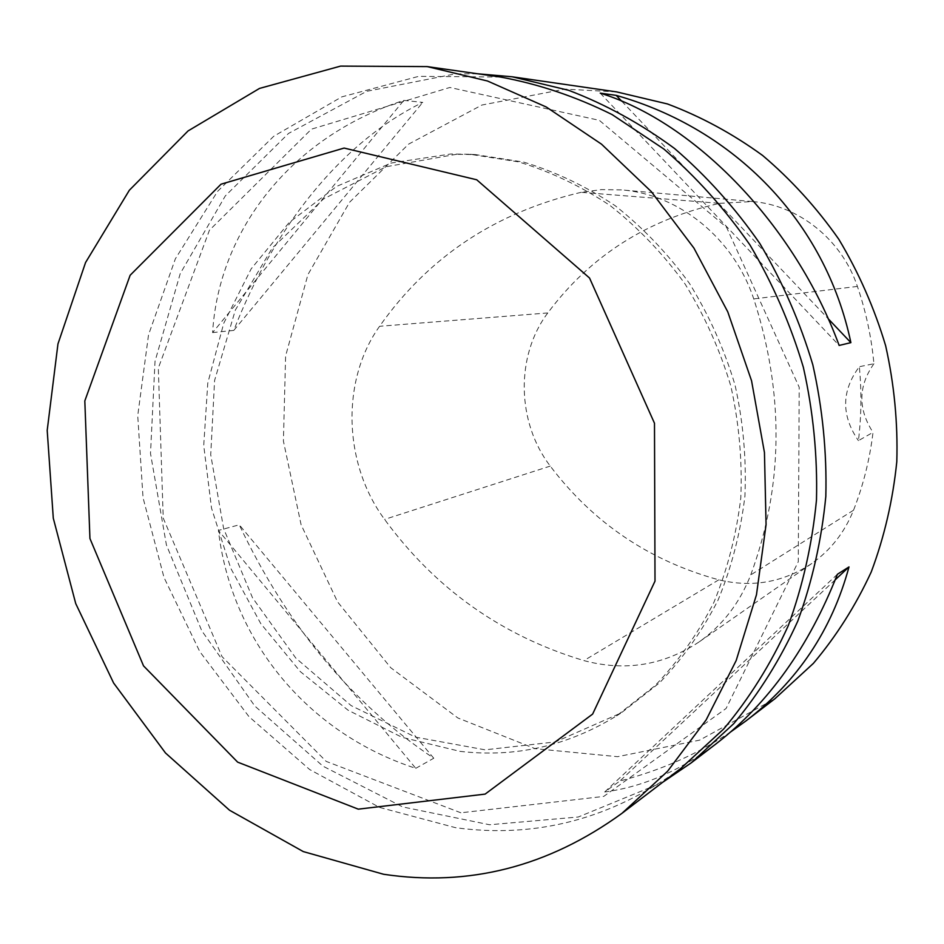<?xml version="1.0" encoding="UTF-8"?>
<svg xmlns="http://www.w3.org/2000/svg" width="944" height="944" viewBox="0 0 944 944"><rect width="100%" height="100%" fill="white"/><g stroke="black" fill="none" stroke-linecap="round" stroke-linejoin="round"><path stroke-width="0.71" stroke-dasharray="4.72 3.54" d="M477.511 73.762L455.291 73.892L366.697 91.32L288.51 133.446L225.309 195.915L180.21 273.654L155.028 361.281L150.497 453.462L166.415 544.971L201.768 630.769L254.797 706.018L322.931 766.15L402.675 806.931L489.606 824.761L578.283 816.997L662.381 782.493M616.538 91.875L564.854 89.125L481.959 105.02L408.646 144.102L349.563 202.264L307.909 274.645L285.607 356.018L283.412 441.096L301.089 524.699L337.527 601.824L390.745 667.727L457.875 717.971L535.083 748.663L617.588 756.687L699.646 740.131L774.847 698.784M415.773 768.333L433.768 758.233C351.923 703.575 287.094 625.778 239.269 524.817L218.442 530.434C230.914 638.746 306.186 732.78 415.773 768.333L218.442 530.434M212.601 332.595L233.782 330.4C273.854 227.244 341.693 141.907 422.759 102.389L403.82 100.383C290.823 136.974 218.748 230.666 212.601 332.595L403.82 100.383M730.975 731.718C697.876 753.961 660.871 770.387 619.96 780.971L604.703 791.969C643.041 786.895 680.471 770.611 716.992 743.117M581.174 192.316C495.612 212.317 428.411 256.98 379.594 326.282C340.784 380.456 343.404 463.929 384.597 519.401C435.455 588.891 501.901 635.961 583.923 660.599C625.093 671.621 663.455 665.414 699.02 641.979C722.42 625.518 739.648 603.169 750.728 574.92C783.437 486.077 784.452 394.061 753.76 298.906C733.759 238.454 679.007 194.299 621.754 189.909L601.293 189.614L581.174 192.316L719.717 203.338C647.608 219.35 590.295 255.883 547.791 312.948C515.33 355.9 516.71 422.416 550.269 466.088C593.387 522.976 649.566 560.889 718.785 579.828C752.144 587.876 783.154 582.424 811.816 563.462C830.661 550.187 844.561 532.44 853.529 510.22C863.241 485.464 869.743 459.504 873.023 432.364L858.426 440.659C861.412 416.221 861.707 391.559 859.335 366.709C841.399 390.816 841.092 415.466 858.426 440.659M719.717 203.338L752.439 201.544C798.471 205.119 841.788 239.516 857.4 286.421C865.967 311.544 871.477 337.315 873.92 363.735L859.335 366.709M873.92 363.735C858.143 386.155 857.836 409.035 873.023 432.364M456.483 154.285L386.049 166.746L323.308 199.113L272.143 248.213L235.327 310.092L214.595 380.444L210.724 454.772L223.645 528.652L252.52 597.788L295.791 658.051L351.144 705.616L415.525 737.134L485.11 749.831L555.379 741.913L621.27 712.873L659.549 682.819C682.642 658.794 702.147 631.217 718.065 600.089C731.6 567.32 740.544 532.64 744.922 496.037C746.492 458.89 743.211 421.897 735.046 385.058C724.178 348.926 708.979 315.048 689.45 283.412C667.762 253.606 643.017 227.705 615.205 205.733C586.106 186.346 555.603 171.808 523.719 162.12L475.646 154.604L456.483 154.285M621.754 101.22L828.089 318.624M600.231 93.137L839.145 345.445M233.782 330.4L422.759 102.389M433.768 758.233L239.269 524.817M835.239 579.781L619.96 780.971M837.387 574.282L604.703 791.969M460.873 812.796L326.199 761.395L222.005 656.611L163.229 518.103L158.321 368.066L209.426 230.242L311.449 129.151L449.851 87.473L599.334 120.336L726.573 227.351L799.214 387.276L798.282 561.715L726.101 708.472L603.712 796.417L460.873 812.796M459.929 751.341C515.318 757.82 567.533 745.984 616.585 715.847L655.042 685.651C678.24 661.496 697.84 633.766 713.841 602.473C727.423 569.515 736.414 534.634 740.804 497.807C742.373 460.436 739.058 423.219 730.857 386.155C719.906 349.799 704.625 315.709 684.99 283.873C663.184 253.889 638.297 227.834 610.343 205.721C581.091 186.216 550.458 171.596 518.409 161.849L470.112 154.285L450.854 153.978L391.229 163.029L336.536 186.44L289.218 222.442L251.163 268.875L223.74 323.273L207.786 383.04L203.727 445.544L211.527 508.167L230.796 568.359L260.78 623.63L300.345 671.632L348.029 710.171L401.967 737.288L459.929 751.341M500.379 77.019L418.64 76.358L341.787 96.878L273.736 136.266L217.545 191.42L175.36 258.821L148.538 334.813L137.73 415.655L143.04 497.736L164.008 577.504L199.762 651.561L248.945 716.614L309.679 769.537L379.571 807.415L455.633 827.711C536.357 838.626 611.393 818.885 680.742 768.487M547.791 312.948L379.594 326.282M550.269 466.088L384.597 519.401M718.785 579.828L583.923 660.599M853.529 510.22L750.728 574.92M857.4 286.421L753.76 298.906M811.816 563.462L699.02 641.979M752.439 201.544L621.754 189.909M616.585 715.847L621.27 712.873M470.112 154.285L475.646 154.604"/><path stroke-width="1.42" d="M662.381 782.493L691.209 762.87L733.783 723.6C759.247 693.167 780.582 659.006 797.786 621.105C812.277 581.504 821.634 539.933 825.823 496.367C826.92 452.282 822.578 408.41 812.808 364.773C800.016 321.928 782.375 281.536 759.896 243.599C734.951 207.633 706.49 175.926 674.488 148.444C640.964 123.782 605.67 104.395 568.583 90.282L512.25 76.806L477.511 73.762M691.209 762.87L716.992 743.117C768.746 702.938 808.878 646.664 837.387 574.282L848.998 566.919C831.829 630.108 797.479 681.438 745.961 720.921L774.847 698.784L813.374 663.384C836.384 636.114 855.677 605.635 871.241 571.958C884.375 536.841 892.894 500.06 896.8 461.628C897.933 422.77 894.216 384.149 885.649 345.775C874.38 308.11 858.769 272.604 838.791 239.245C816.607 207.621 791.214 179.69 762.599 155.453C732.568 133.67 700.849 116.501 667.443 103.946L616.538 91.875L512.25 76.806M600.231 93.137L616.208 95.379C734.113 128.644 825.268 221.12 850.886 342.637L839.145 345.445C794.872 224.92 695.055 122.378 600.231 93.137M745.961 720.921L730.975 731.718M616.208 95.379L621.754 101.22M828.089 318.624L850.886 342.637M848.998 566.919L835.239 579.781M383.571 874.262L303.272 851.582L229.557 810.247L165.519 753.017L113.61 683.019L75.732 603.594L53.289 518.197L47.2 430.405L57.962 343.911L85.55 262.55L129.352 190.24L188.057 130.933L259.517 88.417L340.607 66.104L427.231 66.599L487.541 81.019L546.269 107.002L601.505 144.161L651.313 191.632L693.934 248.107L727.765 311.839L751.554 380.762L764.451 452.518L766.068 524.652L756.474 594.744L736.19 660.505L706.147 719.894L667.585 771.26L622.002 813.303C548.334 866.71 468.849 887.03 383.571 874.262M622.002 813.303L680.742 768.487L723.647 729.028C749.324 698.43 770.835 664.033 788.193 625.848C802.813 585.929 812.241 543.992 816.477 500.049C817.575 455.563 813.197 411.289 803.344 367.251C790.423 324.004 772.629 283.235 749.937 244.944C724.78 208.671 696.07 176.693 663.809 148.999L612.16 114.613C575.757 96.536 538.493 84.004 500.379 77.019L427.231 66.599M358.295 809.161L237.64 762.138L143.523 665.874L89.94 538.528L84.818 400.905L130.142 275.259L221.038 184.186L344.123 148.066L476.708 179.773L589.54 278.02L654.487 423.242L655.006 581.126L592.631 714.089L485.122 794.105L358.295 809.161"/></g></svg>
